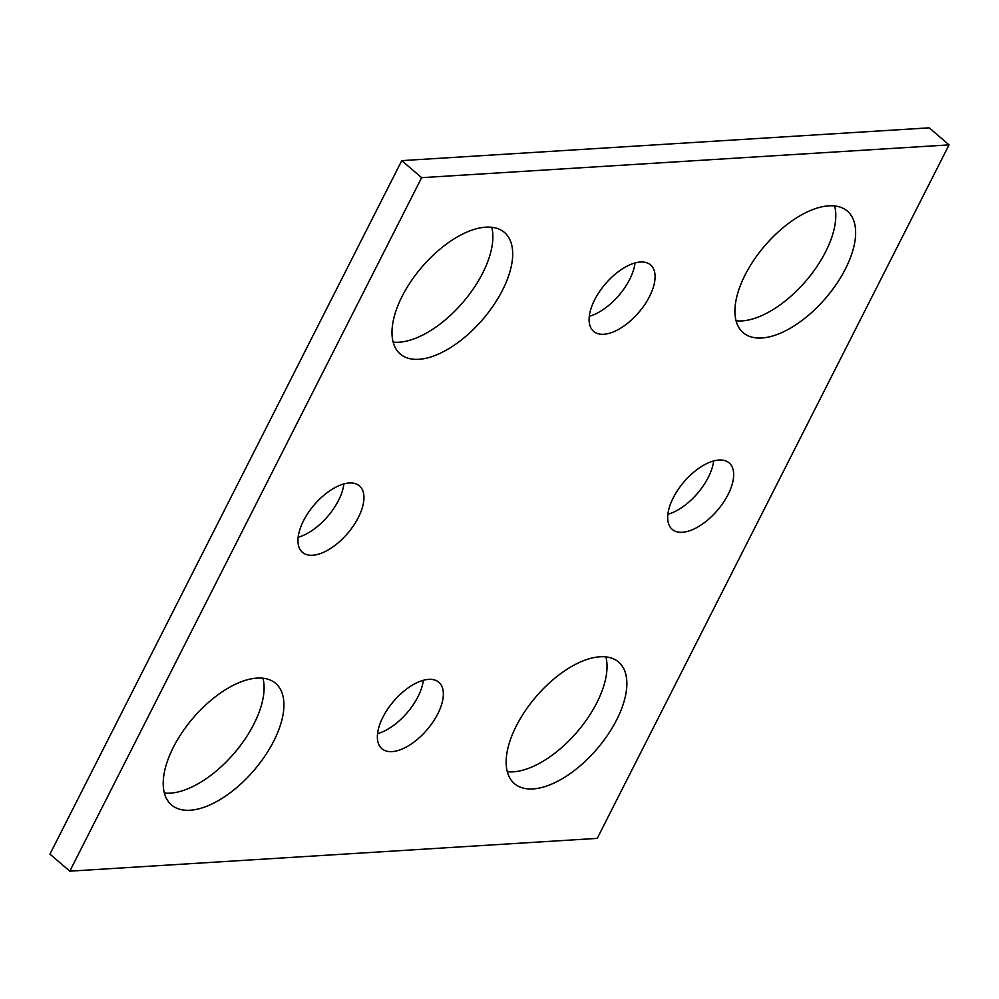 <?xml version="1.0" encoding="UTF-8"?>
<svg xmlns="http://www.w3.org/2000/svg" width="999" height="999" viewBox="0 0 999 999"><rect width="100%" height="100%" fill="white"/><g stroke="black" fill="none" stroke-linecap="round" stroke-linejoin="round"><path stroke-width="1.5" d="M421.64 177.672L69.805 871.165L597.227 838.373L949.05 144.88L421.64 177.672L401.773 160.627L49.95 854.12L69.805 871.165M401.773 160.627L929.195 127.835L949.05 144.88M605.881 656.892A80.045 40.147 -49.4 0 1 577.122 731.93A80.045 40.147 -49.4 0 1 507.292 771.727M600.024 656.78A80.045 40.147 -49.4 0 1 618.656 662.1A80.045 40.147 -49.4 0 1 596.977 748.988A80.045 40.147 -49.4 0 1 514.373 783.578A80.045 40.147 -49.4 0 1 525.112 711.013A80.045 40.147 -49.4 0 1 600.024 656.78M834.652 205.956A80.045 40.147 -49.4 0 1 805.893 280.994A80.045 40.147 -49.4 0 1 736.063 320.791M828.795 205.844A80.045 40.147 -49.4 0 1 847.427 211.164A80.045 40.147 -49.4 0 1 825.748 298.052A80.045 40.147 -49.4 0 1 743.144 332.642A80.045 40.147 -49.4 0 1 753.883 260.077A80.045 40.147 -49.4 0 1 828.795 205.844M491.708 227.273A80.045 40.147 -49.4 0 1 462.949 302.322A80.045 40.147 -49.4 0 1 393.119 342.108M485.851 227.16A80.045 40.147 -49.4 0 1 504.483 232.48A80.045 40.147 -49.4 0 1 482.804 319.368A80.045 40.147 -49.4 0 1 400.199 353.958A80.045 40.147 -49.4 0 1 410.939 281.406A80.045 40.147 -49.4 0 1 485.851 227.16M262.937 678.209A80.045 40.147 -49.4 0 1 234.178 753.258A80.045 40.147 -49.4 0 1 164.348 793.044M257.08 678.096A80.045 40.147 -49.4 0 1 275.712 683.416A80.045 40.147 -49.4 0 1 254.033 770.304A80.045 40.147 -49.4 0 1 171.428 804.894A80.045 40.147 -49.4 0 1 182.168 732.342A80.045 40.147 -49.4 0 1 257.08 678.096M423.314 680.307A43.756 21.941 -49.4 0 1 377.547 733.616M428.683 679.37A43.756 21.941 -49.4 0 1 438.873 682.28A43.756 21.941 -49.4 0 1 427.01 729.782A43.756 21.941 -49.4 0 1 381.855 748.688A43.756 21.941 -49.4 0 1 387.724 709.028A43.756 21.941 -49.4 0 1 428.683 679.37M635.039 262.962A43.756 21.941 -49.4 0 1 589.285 316.271M640.409 262.038A43.756 21.941 -49.4 0 1 650.599 264.935A43.756 21.941 -49.4 0 1 638.748 312.437A43.756 21.941 -49.4 0 1 593.593 331.343A43.756 21.941 -49.4 0 1 599.45 291.683A43.756 21.941 -49.4 0 1 640.409 262.038M713.636 460.951A43.756 21.941 -49.4 0 1 667.869 514.26M719.005 460.027A43.756 21.941 -49.4 0 1 729.183 462.937A43.756 21.941 -49.4 0 1 717.332 510.427A43.756 21.941 -49.4 0 1 672.177 529.345A43.756 21.941 -49.4 0 1 678.046 489.672A43.756 21.941 -49.4 0 1 719.005 460.027M343.893 483.941A43.756 21.941 -49.4 0 1 298.139 537.25M349.263 483.004A43.756 21.941 -49.4 0 1 359.453 485.914A43.756 21.941 -49.4 0 1 347.602 533.416A43.756 21.941 -49.4 0 1 302.447 552.322A43.756 21.941 -49.4 0 1 308.304 512.662A43.756 21.941 -49.4 0 1 349.263 483.004"/></g></svg>
